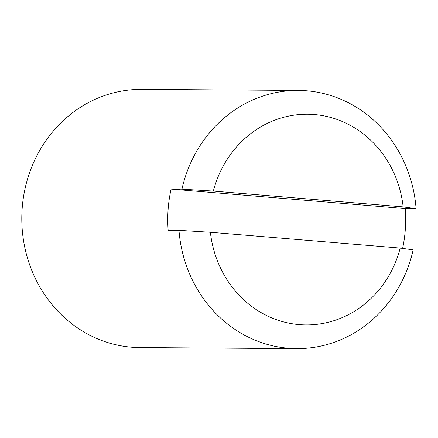 <?xml version="1.0" encoding="UTF-8"?>
<svg xmlns="http://www.w3.org/2000/svg" width="438" height="438" viewBox="0 0 438 438"><rect width="100%" height="100%" fill="white"/><g stroke="black" fill="none" stroke-linecap="round" stroke-linejoin="round"><path stroke-width="0.66" d="M400.201 248.078L210.388 232.277A105.35 97.077 -89.6 0 0 299.242 324.624A105.35 97.077 -89.6 0 0 400.201 248.078L413.149 249.863A129.106 118.966 -89.6 0 1 296.69 348.621L139.908 347.586A129.106 118.966 -89.6 0 1 131.531 347.208A129.106 118.966 -89.6 0 1 21.9 213.147A129.106 118.966 -89.6 0 1 141.616 89.379L298.398 90.414A129.106 118.966 -89.6 0 1 306.77 90.792A129.106 118.966 -89.6 0 1 416.1 208.669L405.265 208.597A129.106 118.966 -89.6 0 1 402.615 248.412M210.388 232.277L178.983 230.366L168.154 230.295A129.106 118.966 -89.6 0 1 171.105 189.101L181.94 189.178L213.339 191.083A105.35 97.077 -89.6 0 1 314.303 114.537A105.35 97.077 -89.6 0 1 403.152 206.884L416.1 208.669M296.69 348.621A129.106 118.966 -89.6 0 1 288.314 348.248A129.106 118.966 -89.6 0 1 178.983 230.366M171.105 189.101L405.265 208.597M213.339 191.083L403.152 206.884M181.94 189.178A129.106 118.966 -89.6 0 1 298.398 90.414"/></g></svg>
